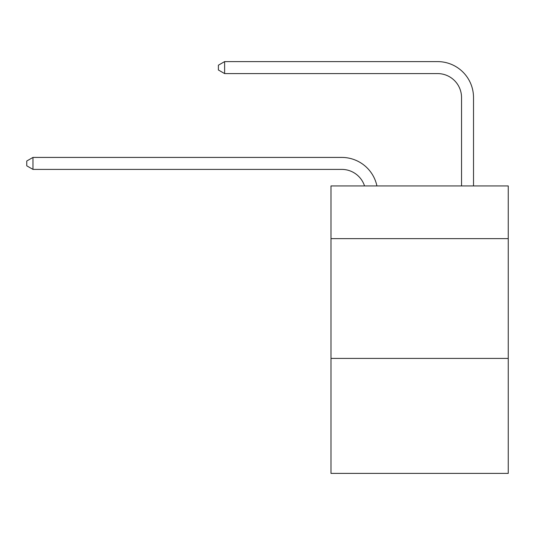 <?xml version="1.0" encoding="UTF-8"?>
<svg xmlns="http://www.w3.org/2000/svg" width="535" height="535" viewBox="0 0 535 535"><rect width="100%" height="100%" fill="white"/><g stroke="black" fill="none" stroke-linecap="round" stroke-linejoin="round"><path stroke-width="0.8" d="M508.25 238.637L508.25 185.933L330.984 185.933L330.984 238.637L508.25 238.637L508.25 473.395L330.984 473.395L330.984 238.637M508.25 358.41L330.984 358.41M341.758 169.401A23.955 23.955 -57.8 0 1 364.536 185.933A23.955 23.955 -36.6 0 0 341.758 169.401L32.976 169.401L26.75 165.81L26.75 161.022L32.976 157.424L341.758 157.424A35.932 35.932 122.2 0 1 376.921 185.933M461.538 185.933L461.538 97.537A23.955 23.955 42.6 0 0 437.583 73.583L224.62 73.583L218.394 69.991L218.394 65.196L224.62 61.605L437.583 61.605A35.932 35.932 61.1 0 1 473.515 97.537L473.515 185.933M461.538 97.537A23.955 23.955 -118.9 0 0 437.583 73.583A23.955 23.955 -118.9 0 1 461.538 97.537A23.955 23.955 -118.9 0 0 437.583 73.583A23.955 23.955 -118.9 0 1 461.538 97.537A23.955 23.955 -118.9 0 0 437.583 73.583A23.955 23.955 -118.9 0 1 461.538 97.537A23.955 23.955 -118.9 0 0 437.583 73.583A23.955 23.955 -118.9 0 1 461.538 97.537A23.955 23.955 -118.9 0 0 437.583 73.583A23.955 23.955 -118.9 0 1 461.538 97.537A23.955 23.955 -118.9 0 0 437.583 73.583A23.955 23.955 -118.9 0 1 461.538 97.537A23.955 23.955 -118.9 0 0 437.583 73.583A23.955 23.955 -118.9 0 1 461.538 97.537A23.955 23.955 -118.9 0 0 437.583 73.583A23.955 23.955 -118.9 0 1 461.538 97.537A23.955 23.955 -118.9 0 0 437.583 73.583A23.955 23.955 -118.9 0 1 461.538 97.537A23.955 23.955 -118.9 0 0 437.583 73.583A23.955 23.955 -118.9 0 1 461.538 97.537A23.955 23.955 -118.9 0 0 437.583 73.583A23.955 23.955 -118.9 0 1 461.538 97.537A23.955 23.955 -118.9 0 0 437.583 73.583A23.955 23.955 -118.9 0 1 461.538 97.537A23.955 23.955 -118.9 0 0 437.583 73.583A23.955 23.955 -118.9 0 1 461.538 97.537A23.955 23.955 -118.9 0 0 437.583 73.583A23.955 23.955 -118.9 0 1 461.538 97.537A23.955 23.955 -118.9 0 0 437.583 73.583A23.955 23.955 -118.9 0 1 461.538 97.537A23.955 23.955 -118.9 0 0 437.583 73.583A23.955 23.955 -118.9 0 1 461.538 97.537A23.955 23.955 -118.9 0 0 437.583 73.583A23.955 23.955 -118.9 0 1 461.538 97.537A23.955 23.955 -118.9 0 0 437.583 73.583A23.955 23.955 -118.9 0 1 461.538 97.537A23.955 23.955 -118.9 0 0 437.583 73.583A23.955 23.955 -118.9 0 1 461.538 97.537A23.955 23.955 -118.9 0 0 437.583 73.583A23.955 23.955 -118.9 0 1 461.538 97.537A23.955 23.955 -118.9 0 0 437.583 73.583A23.955 23.955 -118.9 0 1 461.538 97.537A23.955 23.955 -118.9 0 0 437.583 73.583A23.955 23.955 -118.9 0 1 461.538 97.537A23.955 23.955 -118.9 0 0 437.583 73.583A23.955 23.955 -118.9 0 1 461.538 97.537A23.955 23.955 -118.9 0 0 437.583 73.583A23.955 23.955 -118.9 0 1 461.538 97.537A23.955 23.955 -118.9 0 0 437.583 73.583A23.955 23.955 -118.9 0 1 461.538 97.537A23.955 23.955 -118.9 0 0 437.583 73.583A23.955 23.955 -118.9 0 1 461.538 97.537A23.955 23.955 -118.9 0 0 437.583 73.583A23.955 23.955 -118.9 0 1 461.538 97.537A23.955 23.955 -118.9 0 0 437.583 73.583A23.955 23.955 -118.9 0 1 461.538 97.537A23.955 23.955 -118.9 0 0 437.583 73.583A23.955 23.955 -118.9 0 1 461.538 97.537A23.955 23.955 -118.9 0 0 437.583 73.583A23.955 23.955 -118.9 0 1 461.538 97.537A23.955 23.955 -118.9 0 0 437.583 73.583A23.955 23.955 -118.9 0 1 461.538 97.537A23.955 23.955 -118.9 0 0 437.583 73.583A23.955 23.955 -118.9 0 1 461.538 97.537M32.976 157.424L32.976 169.401M224.62 61.605L224.62 73.583"/></g></svg>

